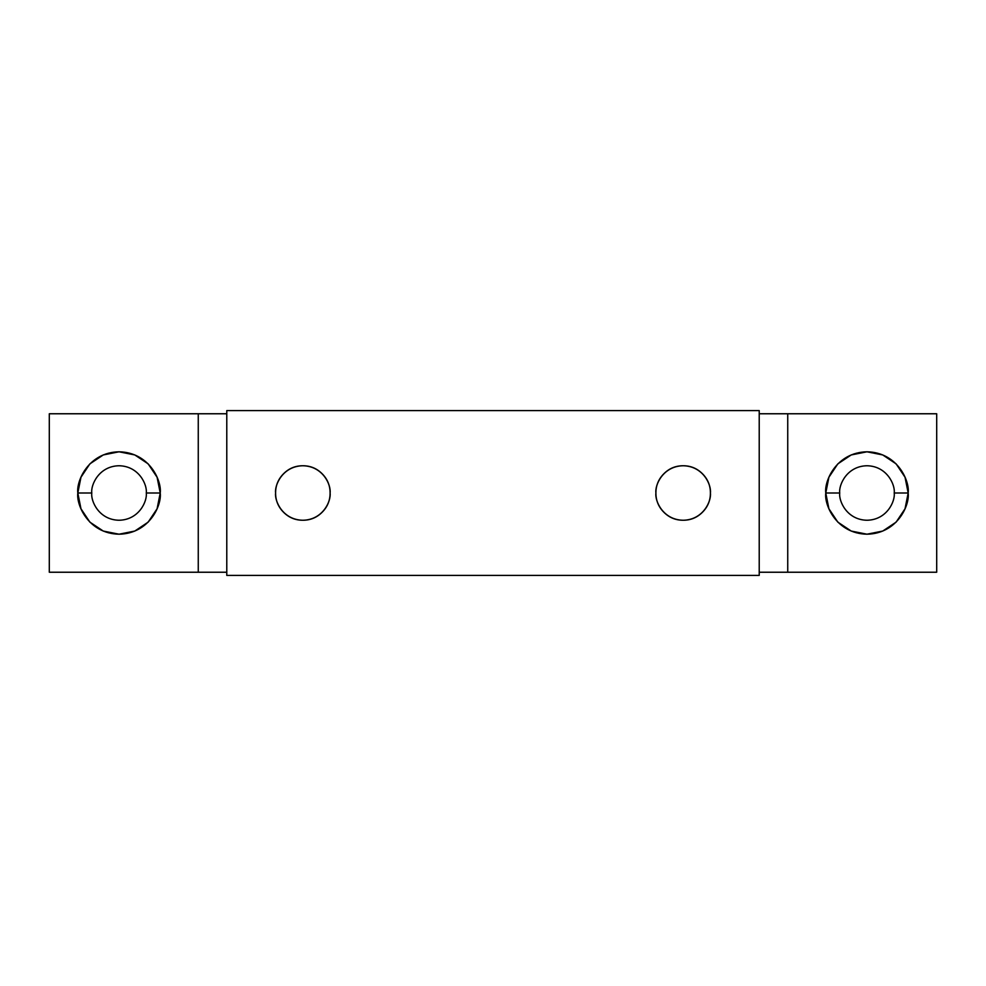 <?xml version="1.0" encoding="UTF-8"?>
<svg xmlns="http://www.w3.org/2000/svg" width="986" height="986" viewBox="0 0 986 986"><rect width="100%" height="100%" fill="white"/><g stroke="black" fill="none" stroke-linecap="round" stroke-linejoin="round"><path stroke-width="1.48" d="M146.285 493L160.225 493C161.877 505.054 149.527 533.636 119.023 534.202C88.53 533.636 76.168 505.054 77.82 493L91.772 493C90.675 500.974 98.846 519.881 119.023 520.251C139.199 519.881 147.382 500.974 146.285 493C147.382 500.974 139.199 519.881 119.023 520.251C98.846 519.881 90.675 500.974 91.772 493C90.675 485.026 98.846 466.119 119.023 465.749C139.199 466.119 147.382 485.026 146.285 493C147.382 485.026 139.199 466.119 119.023 465.749C98.846 466.119 90.675 485.026 91.772 493L77.82 493L80.963 477.236L89.886 463.864L103.259 454.94L119.023 451.798L134.799 454.94L148.159 463.864L157.094 477.236L160.225 493L157.094 508.764L148.159 522.136L134.799 531.06L119.023 534.202L103.259 531.06L89.886 522.136L80.963 508.764L77.82 493C76.168 480.946 88.53 452.364 119.023 451.798C149.527 452.364 161.877 480.946 160.225 493L146.285 493M839.715 493L825.775 493C824.123 480.946 836.485 452.364 866.977 451.798C897.47 452.364 909.832 480.946 908.18 493L894.228 493C895.325 485.026 887.153 466.119 866.977 465.749C846.801 466.119 838.63 485.026 839.715 493C838.63 485.026 846.801 466.119 866.977 465.749C887.153 466.119 895.325 485.026 894.228 493C895.325 500.974 887.153 519.881 866.977 520.251C846.801 519.881 838.63 500.974 839.715 493C838.63 500.974 846.801 519.881 866.977 520.251C887.153 519.881 895.325 500.974 894.228 493L908.18 493L905.037 508.764L896.114 522.136L882.741 531.06L866.977 534.202L851.214 531.06L837.841 522.136L828.906 508.764L825.775 493L828.906 477.236L837.841 463.864L851.214 454.94L866.977 451.798L882.741 454.94L896.114 463.864L905.037 477.236L908.18 493C909.832 505.054 897.47 533.636 866.977 534.202C836.485 533.636 824.123 505.054 825.775 493L839.715 493M49.3 572.237L226.78 572.237L198.26 572.237L198.26 413.763L49.3 413.763L49.3 572.237L198.26 572.237L198.26 413.763L49.3 413.763L49.3 572.237M787.74 413.763L787.74 572.237L787.74 413.763L759.22 413.763L936.7 413.763L787.74 413.763M759.22 572.237L936.7 572.237L936.7 413.763L936.7 572.237L759.22 572.237M226.78 413.763L198.26 413.763L226.78 413.763M330.1 493C331.197 500.974 323.014 519.881 302.85 520.251C282.674 519.881 274.49 500.974 275.587 493C275.587 500.531 278.249 506.952 283.574 512.276C288.898 517.601 295.319 520.251 302.85 520.251C310.368 520.251 316.789 517.601 322.114 512.276C327.438 506.952 330.1 500.531 330.1 493C330.1 485.469 327.438 479.048 322.114 473.724C316.789 468.399 310.368 465.749 302.85 465.749C295.319 465.749 288.898 468.399 283.574 473.724C278.249 479.048 275.587 485.469 275.587 493C274.49 485.026 282.674 466.119 302.85 465.749C323.014 466.119 331.197 485.026 330.1 493M655.9 493C654.803 485.026 662.986 466.119 683.162 465.749C703.326 466.119 711.51 485.026 710.413 493C710.413 485.469 707.751 479.048 702.426 473.724C697.102 468.399 690.681 465.749 683.162 465.749C675.632 465.749 669.211 468.399 663.886 473.724C658.562 479.048 655.9 485.469 655.9 493C655.9 500.531 658.562 506.952 663.886 512.276C669.211 517.601 675.632 520.251 683.162 520.251C690.681 520.251 697.102 517.601 702.426 512.276C707.751 506.952 710.413 500.531 710.413 493C711.51 500.974 703.326 519.881 683.162 520.251C662.986 519.881 654.803 500.974 655.9 493M226.78 575.405L226.78 410.595L759.22 410.595L759.22 575.405L226.78 575.405L226.78 410.595L759.22 410.595L759.22 575.405L226.78 575.405"/></g></svg>
